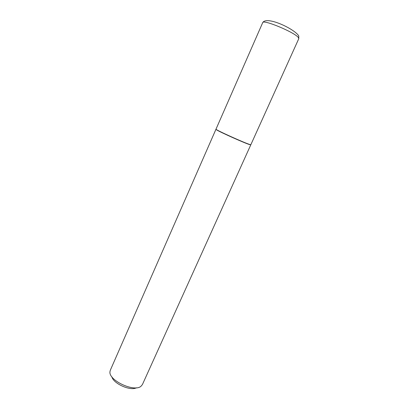 <?xml version="1.0" encoding="UTF-8"?>
<svg xmlns="http://www.w3.org/2000/svg" width="409" height="409" viewBox="0 0 409 409"><rect width="100%" height="100%" fill="white"/><g stroke="black" fill="none" stroke-linecap="round" stroke-linejoin="round"><path stroke-width="0.61" d="M250.85 144.704L250.144 144.602C245.645 143.482 214.5 129.413 215.993 129.183L262.696 22.659C262.844 19.003 295.523 32.705 298.452 37.694L298.764 38.717L250.85 144.704M250.707 144.73L249.884 144.694C245.61 143.528 220.369 132.291 216.642 129.893L215.926 129.336L110.302 370.263L109.96 371.735C108.523 380.334 134.065 392.389 140.931 386.321L142.414 384.557L250.778 144.852M136.488 387.773C130.399 391.229 113.38 383.652 111.877 376.817M262.696 22.659C266.673 15.46 295.41 29.433 298.774 36.048L298.764 38.717"/></g></svg>
